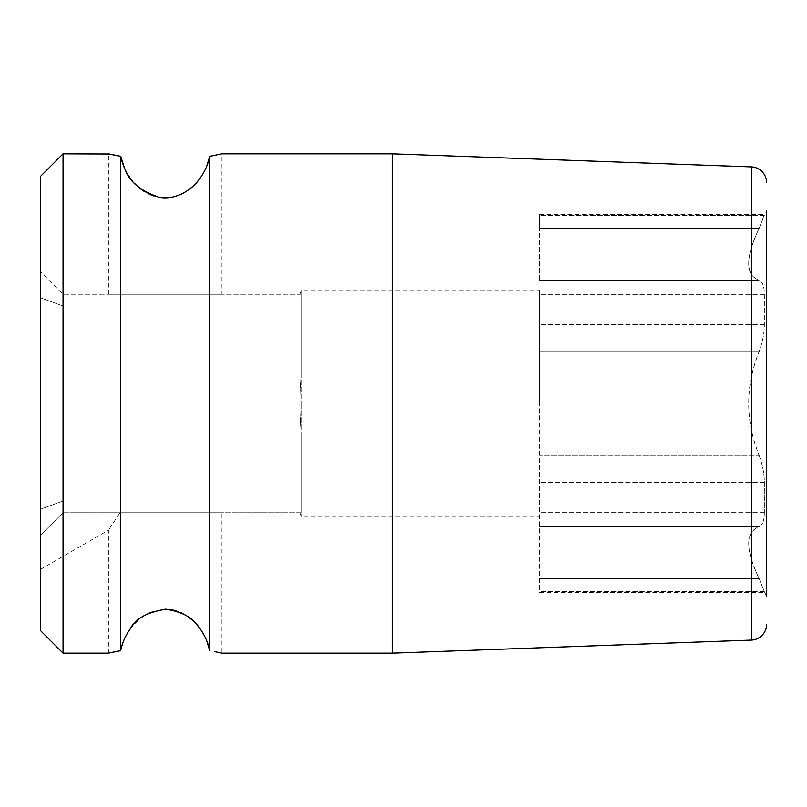 <?xml version="1.0" encoding="UTF-8"?>
<svg xmlns="http://www.w3.org/2000/svg" width="807" height="807" viewBox="0 0 807 807"><rect width="100%" height="100%" fill="white"/><g stroke="black" fill="none" stroke-linecap="round" stroke-linejoin="round"><path stroke-width="0.61" stroke-dasharray="4.04 3.03" d="M40.35 176.531L40.35 630.469M40.35 535.424L40.35 569.47L40.35 509.267L40.35 535.424L63.047 512.727L40.35 535.424L63.047 512.727L120.021 512.727L108.441 530.159L120.021 512.727L63.047 512.727L301.364 512.727C299.306 512.727 299.306 512.727 301.364 512.727C299.306 512.727 299.306 512.727 301.364 512.727L301.364 434.287L301.364 516.984L301.364 512.727L63.047 512.727L63.047 500.976L301.364 500.976L63.047 500.976L63.047 306.024L301.364 306.024L301.364 372.713L301.364 294.273L301.364 372.713L301.364 306.024L63.047 306.024L40.35 297.733L40.35 509.267L40.35 271.576L40.35 297.733L63.047 306.024L63.047 294.273L40.35 271.576L63.047 294.273L63.047 500.976L40.35 509.267L63.047 500.976L63.047 512.727L40.35 535.424M221.925 512.727L120.021 512.727L221.925 512.727L221.925 653.166L214.702 651.622M209.548 156.871L209.538 650.079M206.683 640.718L206.057 639.235M205.402 637.812L204.494 635.977M203.344 633.868L202.658 632.698M201.7 631.165L200.741 629.753M199.44 627.947L198.108 626.252M195.899 623.72L192.5 620.361M189.595 617.94L185.993 615.418M181.444 612.927L176.501 610.97M172.194 609.85L165.415 609.164M149.325 612.735L144.705 615.227M141.064 617.718L138.068 620.179M134.598 623.579L132.358 626.121M131.016 627.826L129.675 629.672M128.716 631.094L127.748 632.638M127.052 633.808L125.902 635.916M124.994 637.732L124.318 639.205M123.693 640.697L122.815 642.977M121.776 646.236L120.707 650.634L115.371 651.683M111.568 652.47L109.238 652.984M40.35 569.47L108.441 530.159L108.441 653.166M109.238 154.016L111.558 154.52M115.764 155.398L120.707 156.336L121.776 160.775M122.825 164.033L123.703 166.323M124.369 167.896L124.994 169.268M125.932 171.134L127.042 173.162M127.778 174.413L128.696 175.876M129.705 177.369L130.956 179.093M132.388 180.909L134.456 183.27M137.18 186.014L140.973 189.211M144.715 191.794L149.154 194.184M153.774 196L158.636 197.241M165.445 197.836L172.143 197.16M176.995 195.869L181.605 194.003M185.973 191.592L189.685 188.989M193.478 185.741L196.051 183.118M198.078 180.788L199.49 178.983M200.711 177.288L201.71 175.805M202.628 174.342L203.374 173.091M204.464 171.074L205.412 169.188M206.017 167.846L206.703 166.242M221.925 294.273L108.441 294.273L221.925 294.273L221.925 153.834M108.441 294.273L108.441 153.834M63.047 153.834L63.047 653.166M120.707 650.664L120.707 156.336M392.152 653.166L392.152 153.834M301.364 294.273L301.364 290.016L301.364 294.273C299.306 294.273 299.306 294.273 301.364 294.273C299.306 294.273 299.306 294.273 301.364 294.273L63.047 294.273L301.364 294.273M301.364 372.713L301.364 403.5L301.364 372.713C299.306 393.241 299.306 413.759 301.364 434.287C299.306 413.759 299.306 393.241 301.364 372.713M539.681 403.5L539.681 290.016L539.681 403.5M301.364 403.5L301.364 434.287L301.364 403.5M539.681 280.291L539.681 228.462L539.681 280.291L759.084 280.291C762.615 281.915 764.37 286.606 764.36 294.373L764.36 324.475C764.36 333.21 762.605 342.279 759.084 351.67C745.244 386.704 745.244 421.254 759.084 455.33C745.244 420.296 745.244 385.746 759.084 351.67C762.615 342.229 764.37 333.16 764.36 324.475L764.36 294.373C764.36 286.576 762.605 281.885 759.084 280.291C745.244 274.763 745.244 257.494 759.084 228.462C745.244 257.968 745.244 275.248 759.084 280.291L539.681 280.291M539.681 214.551L764.36 214.551L764.36 215.348L539.681 215.348L539.681 228.462L539.681 214.551L539.681 215.348L764.36 215.348L759.084 228.462L764.36 214.551L766.65 210.577L766.65 596.423L764.36 591.652L764.36 592.449L539.681 592.449L539.681 294.373L539.681 592.449M759.084 455.33C762.615 464.771 764.37 473.84 764.36 482.525L764.36 512.627C764.36 520.424 762.605 525.115 759.084 526.709C745.244 532.237 745.244 549.506 759.084 578.538C745.244 549.032 745.244 531.752 759.084 526.709C762.615 525.085 764.37 520.394 764.36 512.627L764.36 482.525C764.36 473.79 762.605 464.721 759.084 455.33L539.681 455.33L759.084 455.33M759.084 578.538L764.36 591.652L759.084 578.538L539.681 578.538L759.084 578.538M764.36 294.373L539.681 294.373L764.36 294.373M764.36 591.652L539.681 591.652L764.36 591.652M759.084 526.709L539.681 526.709L759.084 526.709M764.36 512.627L539.681 512.627L764.36 512.627M764.36 482.525L539.681 482.525L764.36 482.525M759.084 351.67L539.681 351.67L759.084 351.67M764.36 324.475L539.681 324.475L764.36 324.475M759.084 228.462L539.681 228.462L759.084 228.462M751.337 640.102L751.337 166.898M299.811 294.273L301.364 290.016L539.681 290.016M299.811 512.727L301.364 516.984L539.681 516.984"/><path stroke-width="1.21" d="M63.047 153.834L63.047 653.166L40.35 630.469L40.35 176.531L63.047 153.834L109.238 154.016M214.702 651.622L221.925 653.166L392.152 653.166L392.152 153.834L751.337 166.898L751.337 640.102L392.152 653.166M209.538 650.079L206.683 640.718M206.057 639.235L205.402 637.812M204.494 635.977L203.344 633.868M202.658 632.698L201.7 631.165M200.741 629.753L199.44 627.947M198.108 626.252L195.899 623.72M192.5 620.361L189.595 617.94M185.993 615.418L181.444 612.927M176.501 610.97L172.194 609.85M165.415 609.164L149.325 612.735M144.705 615.227L141.064 617.718M138.068 620.179L134.598 623.579M132.358 626.121L131.016 627.826M129.675 629.672L128.716 631.094M127.748 632.638L127.052 633.808M125.902 635.916L124.994 637.732M124.318 639.205L123.693 640.697M122.815 642.977L121.776 646.236M120.707 650.634L120.707 650.664C122.22 642.846 125.448 635.513 130.391 628.673C135.173 618.848 146.965 612.352 165.768 609.174C182.18 611.888 193.115 617.769 198.562 626.807C204.342 634.211 208.045 642.16 209.659 650.664L209.659 156.336L221.925 153.834L209.659 156.336C208.014 164.87 204.342 172.789 198.633 180.102C193.347 187.668 177.56 200.64 159.12 197.322C125.66 185.701 125.478 169.319 120.707 156.336L120.707 650.664L109.238 652.984M115.371 651.683L111.568 652.47M111.558 154.52L115.764 155.398M121.776 160.775L122.825 164.033M123.703 166.323L124.369 167.896M124.994 169.268L125.932 171.134M127.042 173.162L127.778 174.413M128.696 175.876L129.705 177.369M130.956 179.093L132.388 180.909M134.456 183.27L137.18 186.014M140.973 189.211L144.715 191.794M149.154 194.184L153.774 196M158.636 197.241L165.445 197.836M172.143 197.16L176.995 195.869M181.605 194.003L185.973 191.592M189.685 188.989L193.478 185.741M196.051 183.118L198.078 180.788M199.49 178.983L200.711 177.288M201.71 175.805L202.628 174.342M203.374 173.091L204.464 171.074M205.412 169.188L206.017 167.846M206.703 166.242L209.548 156.871M120.707 156.336L108.441 153.834M766.65 596.423L766.65 210.577M766.65 624.225A15.888 15.888 0 0 1 751.337 640.102M766.65 182.775A15.888 15.888 0 0 0 751.337 166.898M63.047 653.166L108.441 653.166M221.925 153.834L392.152 153.834"/></g></svg>
